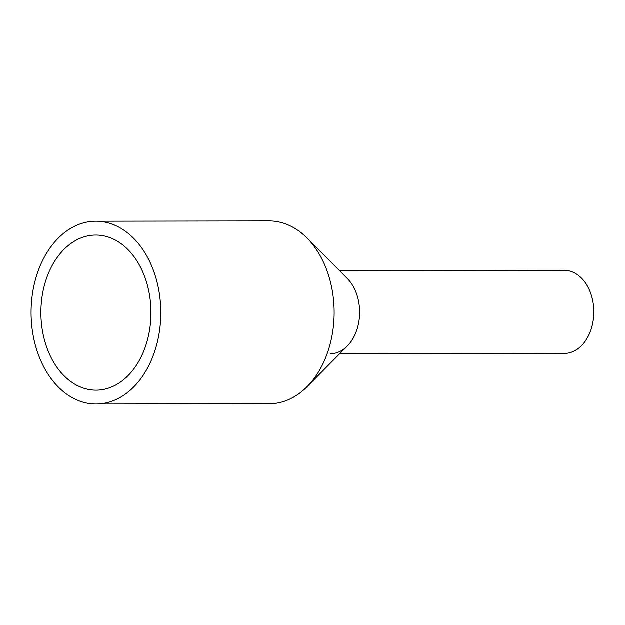<?xml version="1.0" encoding="UTF-8"?>
<svg xmlns="http://www.w3.org/2000/svg" width="625" height="625" viewBox="0 0 625 625"><rect width="100%" height="100%" fill="white"/><g stroke="black" fill="none" stroke-linecap="round" stroke-linejoin="round"><path stroke-width="0.94" d="M339.531 270.703L564.281 270.352A41.547 29.484 89.9 0 1 588.352 287.828A41.547 29.484 89.9 0 1 590.57 330.93A41.547 29.484 89.9 0 1 564.414 353.445L339.656 353.805M96.078 404.039A91.406 64.859 89.9 0 1 43.125 365.602A91.406 64.859 89.9 0 1 38.25 270.773A91.406 64.859 89.9 0 1 95.797 221.234A91.406 64.859 89.9 0 1 148.75 259.664A91.406 64.859 89.9 0 1 153.625 354.5A91.406 64.859 89.9 0 1 96.078 404.039L269.438 403.766A91.406 64.859 -90.1 0 0 307.117 386.672L347.336 346.047A41.547 29.484 -90.1 0 0 354.148 288.195A41.547 29.484 89.9 0 1 356.367 331.297A41.547 29.484 89.9 0 1 330.211 353.812M354.148 288.195A41.547 29.484 -90.1 0 0 347.227 278.438L306.883 237.938A91.406 64.859 -90.1 0 0 269.148 220.961L95.797 221.234M307.117 386.672A91.406 64.859 -90.1 0 0 322.109 259.398A91.406 64.859 -90.1 0 0 306.883 237.938M51.125 357.578A77.555 55.031 89.9 0 1 46.992 277.109A77.555 55.031 89.9 0 1 95.82 235.078A77.555 55.031 89.9 0 1 140.75 267.695A77.555 55.031 89.9 0 1 144.883 348.156A77.555 55.031 89.9 0 1 96.062 390.188A77.555 55.031 89.9 0 1 51.125 357.578"/></g></svg>
